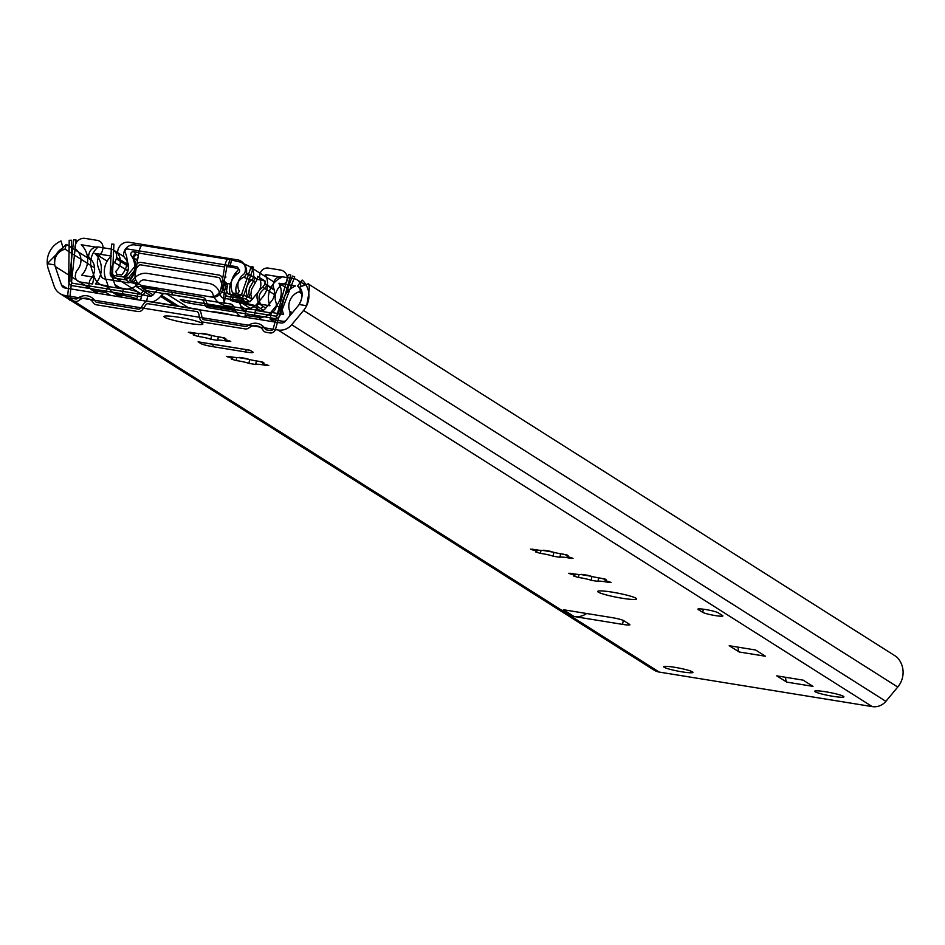 <?xml version="1.0" encoding="UTF-8"?>
<svg xmlns="http://www.w3.org/2000/svg" width="945" height="945" viewBox="0 0 945 945"><rect width="100%" height="100%" fill="white"/><g stroke="black" fill="none" stroke-linecap="round" stroke-linejoin="round"><path stroke-width="1.42" d="M598.87 577.903L605.036 579.001M581.069 574.56L591.074 576.237M574.477 573.946L575.115 574.052L574.796 575.718A9.781 1.051 -169.1 0 0 570.331 573.946L568.642 573.272L572.245 573.556A9.781 1.051 -169.1 0 0 581.73 574.336L588.522 575.434A9.781 1.051 -169.1 0 0 601.244 578.257L606.111 579.746A9.781 1.051 -169.1 0 0 604.883 580.017A9.781 1.051 -169.1 0 0 609.348 581.789L611.037 582.463L607.434 582.179A9.781 1.051 -169.1 0 0 597.937 581.399L591.157 580.301A9.781 1.051 -169.1 0 0 578.434 577.478L573.568 575.989A9.781 1.051 -169.1 0 0 574.796 575.718M560.846 553.805L567.012 554.904M543.044 550.451L553.049 552.128M536.453 549.848L537.079 549.943M553.132 556.203A9.781 1.051 -169.1 0 0 540.41 553.38L535.531 551.892A9.781 1.051 -169.1 0 0 536.76 551.62A9.781 1.051 -169.1 0 0 532.307 549.836L530.617 549.163L534.22 549.458A9.781 1.051 -169.1 0 0 543.706 550.226L550.498 551.325A9.781 1.051 -169.1 0 0 563.208 554.16L568.087 555.636A9.781 1.051 -169.1 0 0 566.858 555.908A9.781 1.051 -169.1 0 0 571.312 557.692L573.013 558.365L569.398 558.082A9.781 1.051 -169.1 0 0 559.912 557.302L553.132 556.203L553.864 552.352M256.627 360.978L262.793 362.089M238.813 357.635L248.83 359.313M232.234 357.033L232.86 357.127L232.541 358.805A9.781 1.051 -169.1 0 0 228.088 357.021L226.387 356.348L230.001 356.631A9.781 1.051 -169.1 0 0 239.487 357.411L246.267 358.509A9.781 1.051 -169.1 0 0 258.989 361.333L263.868 362.821A9.781 1.051 -169.1 0 0 262.639 363.093A9.781 1.051 -169.1 0 0 267.092 364.876L268.793 365.55L265.179 365.266A9.781 1.051 -169.1 0 0 255.693 364.486L248.913 363.388A9.781 1.051 -169.1 0 0 236.191 360.565L231.312 359.076A9.781 1.051 -169.1 0 0 232.541 358.805M218.602 336.881L224.756 337.991M200.789 333.538L210.806 335.215M194.209 332.923L194.835 333.03L194.516 334.695A9.781 1.051 -169.1 0 0 190.063 332.923L188.362 332.25L191.965 332.534A9.781 1.051 -169.1 0 0 201.462 333.313L208.243 334.412A9.781 1.051 -169.1 0 0 220.965 337.235L225.843 338.723A9.781 1.051 -169.1 0 0 224.603 338.995A9.781 1.051 -169.1 0 0 229.068 340.767L230.757 341.44L227.154 341.157A9.781 1.051 -169.1 0 0 217.669 340.377L210.877 339.279A9.781 1.051 -169.1 0 0 198.155 336.455L193.288 334.967A9.781 1.051 -169.1 0 0 194.516 334.695M164.548 317.213A19.81 2.138 10.9 0 1 163.958 316.528A19.81 2.138 10.9 0 1 183.826 318.181A19.81 2.138 10.9 0 1 202.88 324.029A19.81 2.138 10.9 0 1 185.61 322.859A19.81 2.138 10.9 0 1 164.548 317.213M598.303 592.137A19.81 2.138 10.9 0 1 597.712 591.44A19.81 2.138 10.9 0 1 617.569 593.094A19.81 2.138 10.9 0 1 636.623 598.941A19.81 2.138 10.9 0 1 619.365 597.772A19.81 2.138 10.9 0 1 598.303 592.137M246.208 349.685L245.771 352.001A9.911 1.063 -169.1 0 0 253.118 352.367A9.911 1.063 -169.1 0 0 252.823 352.024L250.012 350.241A9.911 2.599 -80.8 0 0 250.047 350.264M201.167 342.385L200.931 343.614A9.911 1.063 -169.1 0 0 212.743 346.65L213.192 344.334M245.771 352.001L212.743 346.65M200.931 343.614L198.119 341.83A9.911 2.599 99.2 0 0 198.391 341.936A9.911 2.599 99.2 0 0 198.686 341.925M738.128 647.171A9.911 2.599 99.2 0 0 739.274 652.003L729.209 645.718L755.622 650.006L765.462 656.243L739.274 652.003M785.661 677.293A9.911 2.599 99.2 0 0 786.819 682.125L776.743 675.852L803.155 680.14L812.995 686.365L786.819 682.125M563.704 609.785A17.341 16.62 122.4 0 1 563.409 609.738L611.852 617.593A9.911 1.063 10.9 0 1 623.665 620.629L629.606 624.397A9.911 1.063 10.9 0 1 629.902 624.739A9.911 1.063 10.9 0 1 622.554 624.373L574.087 616.506A17.341 16.62 -57.6 0 0 586.632 613.506M563.409 609.738L574.087 616.506M825.753 691.787A14.86 1.607 10.9 0 1 843.92 696.855A14.86 1.607 10.9 0 1 829.013 695.614A14.86 1.607 10.9 0 1 814.732 691.232A14.86 1.607 10.9 0 1 825.753 691.787M674.777 667.312A14.86 1.607 10.9 0 1 692.933 672.379A14.86 1.607 10.9 0 1 678.037 671.139A14.86 1.607 10.9 0 1 663.744 666.757A14.86 1.607 10.9 0 1 674.777 667.312M722.559 615.585A10.407 1.122 10.9 0 1 722.866 615.939A10.407 1.122 10.9 0 1 713.794 615.325A10.407 1.122 10.9 0 1 702.737 612.372L698.225 609.513A10.407 1.122 10.9 0 1 697.918 609.147A10.407 1.122 10.9 0 1 706.978 609.761A10.407 1.122 10.9 0 1 718.035 612.714L722.559 615.585M92.031 260.631L66.941 244.731L66.327 244.471L65.016 249.137C57.515 251.559 54.089 256.804 54.739 264.883A14.86 14.246 -57.6 0 0 55.176 266.455L61.449 284.929A4.949 4.749 -57.6 0 0 65.075 288.001L280.795 322.977A4.949 4.749 -57.6 0 0 285.343 321.217L298.136 305.837A14.86 14.246 -57.6 0 0 299.128 304.503C303.038 297.167 303.168 291.379 299.506 287.15L308.129 283.831C310.031 283.583 309.535 290.883 306.617 305.719A22.29 21.369 122.4 0 1 303.569 310.456L291.686 324.737A14.86 14.246 122.4 0 1 278.031 330.006L65.04 295.478A14.86 14.246 122.4 0 1 59.878 293.529A14.86 14.246 122.4 0 1 54.172 286.24L48.349 269.089A22.29 21.369 122.4 0 1 47.25 263.667L66.209 244.46M308.129 283.831L896.368 656.657A22.29 21.369 -57.6 0 1 897.75 687.05L885.867 701.344A14.86 14.246 -57.6 0 1 872.211 706.6L659.22 672.072A14.86 14.246 -57.6 0 1 654.058 670.123L59.878 293.529M65.016 249.137L94.571 267.872M285.603 320.91A6.19 5.942 122.4 0 1 282.543 321.229L270.081 319.209L271.392 312.441L283.618 314.425A21.794 20.896 122.4 0 1 295.466 285.922L278.94 283.24A19.81 18.994 122.4 0 1 276.507 305.542L270.754 312.464A13.62 13.065 122.4 0 1 258.233 317.284L254.229 316.634A12.38 1.335 -169.1 0 0 245.038 316.185L246.35 309.405A12.38 1.335 10.9 0 1 255.54 309.865L260.489 310.669A4.949 4.749 -57.6 0 0 265.049 308.92L271.439 301.231A12.876 12.344 -57.6 0 0 273.707 288.225A7.43 7.123 122.4 0 1 273.377 284.209L273.625 282.874A7.43 7.123 122.4 0 1 282.106 276.767L294.131 278.728A8.67 8.316 122.4 0 1 300.888 286.146M138.23 299.86L136.895 299.022A12.38 1.335 -169.1 0 0 122.129 295.218L118.125 294.568A13.62 13.065 122.4 0 1 108.167 286.099L105.344 277.795A19.81 18.994 122.4 0 1 111.392 256.083L94.866 253.402A21.794 20.896 122.4 0 1 95.35 283.902L107.576 285.886L106.277 292.655L93.815 290.635A6.19 5.942 122.4 0 1 89.09 283.63L89.421 281.905A6.19 5.942 122.4 0 1 90.862 278.929A14.86 14.246 -57.6 0 0 89.468 257.879A2.481 2.374 122.4 0 1 88.653 255.563L88.924 254.181A8.67 8.316 122.4 0 1 98.8 247.058L110.837 249.007A7.43 7.123 122.4 0 1 116.518 257.406L116.259 258.729A7.43 7.123 122.4 0 1 114.439 262.415A12.876 12.344 -57.6 0 0 111.723 275.338L114.853 284.563A4.949 4.749 -57.6 0 0 118.479 287.646L123.429 288.449A12.38 1.335 10.9 0 1 138.194 292.253L141.762 294.509L148.944 296.234A4.949 4.749 -57.6 0 0 153.503 294.474L155.323 292.277A14.86 14.246 122.4 0 1 159.752 288.627M209.518 311.425A19.81 2.138 10.9 0 1 232.978 315.228M300.711 288.816L300.498 289.902A2.481 2.374 122.4 0 1 298.868 291.828A14.86 14.246 -57.6 0 0 289.69 311.153A6.19 5.942 122.4 0 1 289.938 314.413L289.619 316.091M235.364 310.456L189.543 303.25L183.637 301.738L180.247 299.577A9.415 2.469 99.2 0 0 180.507 299.683A9.415 2.469 99.2 0 0 180.79 299.659M232.257 308.046A9.415 2.469 -80.8 0 1 232.151 307.987L235.081 309.83M171.777 290.587A9.415 2.469 99.2 0 0 172.876 294.911L166.048 293.517A4.949 4.749 -57.6 0 0 161.489 295.277L160.579 296.376A17.341 16.62 122.4 0 1 151.885 302.081M245.038 316.185A12.38 1.335 -169.1 0 0 245.405 316.61L246.751 317.461M240.538 316.445A17.341 16.62 122.4 0 1 234.49 308.353L234.041 307.031A4.949 4.749 -57.6 0 0 230.426 303.959L224.201 302.943L225.512 296.175L230.096 296.919A14.86 14.246 122.4 0 1 230.745 297.037M239.191 302.66A14.86 14.246 122.4 0 1 240.951 306.156L241.849 308.802A4.949 4.749 -57.6 0 0 245.476 311.885L245.865 311.944M224.78 303.31L172.876 294.911M224.26 302.66A9.415 2.469 -80.8 0 1 224.284 292.702L225.595 285.933L227.261 286.985L225.949 293.753A2.481 0.65 99.2 0 0 225.89 296.234M227.261 286.985A4.949 4.749 -57.6 0 0 225.193 282.035L224.059 281.315M226.599 283.429L230.426 284.055M224.048 281.374A4.949 4.749 122.4 0 1 225.595 285.933M94.866 253.402L107.151 261.186M107.576 285.886L108.238 286.3M106.277 292.655L110.589 295.383M278.94 283.24L289.418 289.879M270.081 319.209L274.393 321.938M253.461 276.885A4.949 4.749 122.4 0 1 253.425 277.015L257.217 279.413L251.571 289.347L250.85 294.462L251.842 299.116L250.035 301.786L245.653 299.01L247.732 296.506A12.876 12.344 122.4 0 1 251.512 280.122A4.949 4.749 -57.6 0 0 253.437 277.015L246.314 273.625L246.444 272.963L253.461 276.885M238.849 269.101L237.691 268.545A2.481 2.374 122.4 0 1 238.506 272.987A19.81 18.994 -57.6 0 0 230.072 294.238L233.628 294.816L236.486 293.718A13.36 12.817 122.4 0 1 243.55 277.251A4.949 4.749 -57.6 0 0 246.314 273.625M240.869 298.207A19.81 18.994 122.4 0 0 240.88 298.242L230.072 294.238M247.732 296.506L236.486 293.718M245.653 299.01L233.628 294.816M237.691 268.545L227.013 266.077L222.796 288.816L221.024 288.355L224.626 266.986A8.422 2.209 -80.8 0 1 228.123 259.237A8.422 2.209 -80.8 0 1 228.359 259.32L238.872 261.753A9.911 9.497 122.4 0 1 246.444 272.963M241.365 262.533L248.476 265.935A9.911 9.497 122.4 0 1 253.555 276.353L257.217 279.413M129.796 280.228L129.914 280.252A19.81 18.994 122.4 0 0 133.529 257.89A2.481 2.374 -57.6 0 1 136.163 254.335L133.41 257.879C136.86 262.899 135.655 270.353 129.796 280.228L131.213 278.22L127.646 277.641L125.142 279.472L124.114 276.472A12.876 12.344 -57.6 0 0 127.138 272.538M136.045 254.311L133.658 251.677A2.481 2.374 -57.6 0 0 131.225 255.587A19.81 18.994 122.4 0 1 131.804 277.31A19.81 18.994 122.4 0 1 131.213 278.22M124.114 276.472L125.378 275.704A13.36 12.817 -57.6 0 0 124.894 258.02A4.949 4.749 122.4 0 1 123.653 253.732L123.771 253.071A9.911 9.497 122.4 0 1 135.076 244.932L141.218 245.924M127.646 277.641L125.378 275.704M247.661 296.588L249.752 297.911L248.724 293.21L249.445 288.024L255.209 277.995M240.88 298.242L244.07 300.262L232.588 299.565A9.911 1.063 10.9 0 0 230.214 299.801A9.911 1.063 10.9 0 0 236.474 302.034L252.894 305.849L260.501 310.669M260.95 308.661L256.473 305.873L258.824 303.546L262.875 306.227A12.876 12.344 -57.6 0 0 262.911 306.298L260.95 308.661L263.395 310.22M256.473 305.873L237.03 301.112L250.035 301.786M138.856 252.528L133.658 251.677M144.715 286.193L142.943 285.733A9.911 9.556 104.6 0 1 142.093 285.555L143.864 286.016A9.911 9.556 -75.4 0 0 144.715 286.193L211.715 297.049A9.911 9.556 -75.4 0 0 222.796 288.816M142.093 285.555A9.911 9.556 104.6 0 1 135.159 274.44L138.761 253.071L224.626 266.986M142.943 285.733L211.715 297.049M221.024 288.355A9.911 9.556 104.6 0 1 209.944 296.6M227.875 259.249L142.494 245.405A8.422 2.209 99.2 0 0 142.258 245.31A8.422 2.209 99.2 0 0 138.761 253.071M249.752 297.911L251.842 299.116M262.875 306.227L260.867 308.649M249.811 297.829L248.818 293.174L249.539 288.06L255.185 278.125M258.824 303.546C255.481 296.86 256.78 291.414 262.722 287.221L264.86 284.256L266.915 285.414L264.754 288.508C258.812 292.702 257.512 298.147 260.855 304.833M125.142 279.472L129.524 282.26L139.895 284.669M135.241 283.583L135.962 286.335L140.25 289.052M264.86 284.256L265.096 281.102L257.241 279.271M265.096 281.102L257.56 276.318L257.335 278.751M148.778 286.855L135.962 286.335M237.254 273.92A9.911 1.063 -169.1 0 0 235.151 274.168L234.738 276.306M138.147 256.674L136.612 259.851L137.368 261.328M140.262 289.099L151.224 296.045M155.393 287.93A9.911 1.063 10.9 0 1 155.783 288.331A9.911 1.063 10.9 0 1 153.409 288.568L141.927 287.859L153.078 294.923M129.914 280.252L133.115 282.272L138.218 283.465M133.115 282.272L135.619 279.602M262.911 306.298L265.734 308.082M224.934 276.129A19.81 2.138 10.9 0 1 225.926 277.039A19.81 2.138 10.9 0 1 224.697 277.523M55.176 266.455L61.449 284.929A4.949 4.749 122.4 0 0 65.075 288.001L280.795 322.977A4.949 4.749 122.4 0 0 285.343 321.217L298.136 305.837A14.86 14.246 122.4 0 0 297.604 285.945L302.187 280.063A22.29 21.369 122.4 0 1 303.569 310.456L291.686 324.737A14.86 14.246 122.4 0 1 278.031 330.006L65.04 295.478A14.86 14.246 122.4 0 1 54.172 286.24L48.349 269.089A22.29 21.369 122.4 0 1 61 240.963L63.114 247.933A14.86 14.246 122.4 0 0 55.176 266.455L90.507 288.851M245.121 328.907L203.624 322.186A4.949 4.749 122.4 0 1 199.879 318.689L198.592 313.338A2.481 2.374 122.4 0 0 196.725 311.59L148.306 303.747A2.481 2.374 122.4 0 0 145.896 304.798L142.683 309.417A4.949 4.749 122.4 0 1 137.864 311.519L96.366 304.798A4.949 4.749 122.4 0 1 93.165 302.613A9.911 9.497 122.4 0 0 79.096 300.333A4.949 4.749 122.4 0 1 75.269 301.372L71.513 300.77A4.949 4.749 122.4 0 1 67.662 295.584L73.686 239.782L76.073 239.959L70.06 295.761A2.481 2.374 122.4 0 0 71.974 298.348L75.73 298.963A2.481 2.374 122.4 0 0 77.644 298.443A12.38 11.872 122.4 0 1 95.232 301.29A2.481 2.374 122.4 0 0 96.839 302.376L138.324 309.109A2.481 2.374 122.4 0 0 140.734 308.046L143.947 303.428A4.949 4.749 122.4 0 1 148.767 301.325L197.186 309.169A4.949 4.749 122.4 0 1 200.931 312.665L202.218 318.016A2.481 2.374 122.4 0 0 204.096 319.764L245.582 326.497A2.481 2.374 122.4 0 0 247.495 325.978A12.38 11.872 122.4 0 1 265.084 328.825A2.481 2.374 122.4 0 0 266.679 329.911L270.435 330.526A2.481 2.374 122.4 0 0 273.211 328.695L288.402 274.381L290.717 274.96L275.527 329.273A4.949 4.749 122.4 0 1 269.975 332.947L266.218 332.333A4.949 4.749 122.4 0 1 263.017 330.148A9.911 9.497 122.4 0 0 248.948 327.868A4.949 4.749 122.4 0 1 245.121 328.907M209.034 290.398L144.656 279.956A4.949 4.749 122.4 0 0 140.096 281.716L139.187 282.815A17.341 16.62 122.4 0 1 123.252 288.957L104.458 285.91A13.62 13.065 122.4 0 1 94.5 277.44L91.677 269.124A19.81 18.994 122.4 0 1 97.725 247.413L81.199 244.743A21.794 20.896 122.4 0 1 81.683 275.243L93.909 277.216L92.61 283.996L80.148 281.976A6.19 5.942 122.4 0 1 75.423 274.971L75.754 273.247A6.19 5.942 122.4 0 1 77.195 270.27A14.86 14.246 122.4 0 0 75.801 249.208A2.481 2.374 122.4 0 1 74.986 246.893L75.257 245.523A8.67 8.316 122.4 0 1 85.144 238.4L97.17 240.349A7.43 7.123 122.4 0 1 102.851 248.748L102.592 250.071A7.43 7.123 122.4 0 1 100.772 253.744A12.876 12.344 122.4 0 0 98.056 266.667L101.186 275.905A4.949 4.749 122.4 0 0 104.812 278.988L127.563 282.673A4.949 4.749 122.4 0 0 132.111 280.925L133.942 278.716A14.86 14.246 122.4 0 1 147.597 273.459L208.703 283.358A14.86 14.246 122.4 0 1 219.559 292.607L220.457 295.242A4.949 4.749 122.4 0 0 224.083 298.325L246.822 302.01A4.949 4.749 122.4 0 0 251.382 300.25L257.772 292.56A12.876 12.344 122.4 0 0 260.04 279.566A7.43 7.123 122.4 0 1 259.71 275.538L259.958 274.215A7.43 7.123 122.4 0 1 268.439 268.108L280.464 270.057A8.67 8.316 122.4 0 1 287.091 279.862L286.831 281.244A2.481 2.374 122.4 0 1 285.201 283.157A14.86 14.246 122.4 0 0 276.023 302.494A6.19 5.942 122.4 0 1 276.271 305.755L275.94 307.479A6.19 5.942 122.4 0 1 268.876 312.571L256.414 310.551L257.725 303.77L269.951 305.755A21.794 20.896 122.4 0 1 281.799 277.263L265.273 274.582A19.81 18.994 122.4 0 1 262.84 296.872L257.087 303.794A13.62 13.065 122.4 0 1 244.566 308.625L225.772 305.578A17.341 16.62 122.4 0 1 213.097 294.793L212.649 293.482A4.949 4.749 122.4 0 0 209.034 290.398M238.506 298.171L228.607 296.565A4.949 4.749 122.4 0 1 224.981 293.47L220.09 278.976A2.481 2.374 122.4 0 0 218.283 277.428L140.805 264.872A2.481 2.374 122.4 0 0 138.525 265.758L128.52 277.83A4.949 4.749 122.4 0 1 123.96 279.602L114.061 277.995A4.949 4.749 122.4 0 1 110.187 273.117L111.522 244.164L113.92 244.188L112.585 273.14A2.481 2.374 122.4 0 0 114.522 275.574L124.433 277.18A2.481 2.374 122.4 0 0 126.713 276.294L136.718 264.222A4.949 4.749 122.4 0 1 141.266 262.462L218.744 275.019A4.949 4.749 122.4 0 1 222.37 278.102L227.261 292.596A2.481 2.374 122.4 0 0 229.068 294.143L238.979 295.75A2.481 2.374 122.4 0 0 241.707 294.072L251.264 266.455L253.532 267.187L243.964 294.805A4.949 4.749 122.4 0 1 238.506 298.171M237.667 259.875L129.146 242.286A9.911 9.497 122.4 0 0 117.853 250.437L117.747 250.968A4.949 4.749 122.4 0 0 118.42 254.524A12.876 12.344 122.4 0 1 115.774 271.345L116.731 274.192L121.598 274.971A19.81 18.994 122.4 0 0 125.212 252.622A2.481 2.374 122.4 0 1 127.847 249.055L236.368 266.655A2.481 2.374 122.4 0 1 237.502 270.825A19.81 18.994 122.4 0 0 232.553 292.962L237.419 293.753L239.38 291.379A12.876 12.344 122.4 0 1 243.184 274.747A4.949 4.749 122.4 0 0 245.133 271.617L245.239 271.085A9.911 9.497 122.4 0 0 237.667 259.875M208.443 307.751A4.949 4.749 122.4 0 1 204.829 304.68L203.647 301.242A2.481 2.374 122.4 0 0 201.84 299.707L147.94 290.965A2.481 2.374 122.4 0 0 145.66 291.84L143.274 294.71A4.949 4.749 122.4 0 1 138.726 296.458L72.541 285.721A4.949 4.749 122.4 0 1 68.666 281.008L69.198 240.302L71.607 240.243L71.064 280.948A2.481 2.374 122.4 0 0 73.001 283.311L139.187 294.037A2.481 2.374 122.4 0 0 141.466 293.163L143.853 290.292A4.949 4.749 122.4 0 1 148.4 288.544L202.301 297.285A4.949 4.749 122.4 0 1 205.915 300.356L207.097 303.806A2.481 2.374 122.4 0 0 208.904 305.341L275.089 316.067A2.481 2.374 122.4 0 0 277.795 314.461L292.489 276.046L294.722 276.861L280.039 315.276A4.949 4.749 122.4 0 1 274.629 318.489L208.443 307.751M579.001 574.525L578.434 577.478M591.901 576.45L591.157 580.301M570.461 573.272L570.331 573.946M607.6 581.305L607.434 582.179M598.622 577.856L597.937 581.399M540.977 550.415L540.41 553.38M532.437 549.163L532.307 549.836M569.575 557.196L569.398 558.082M560.598 553.758L559.912 557.302M236.758 357.6L236.191 360.565M249.645 359.537L248.913 363.388M228.217 356.348L228.088 357.021M265.356 364.38L265.179 365.266M256.378 360.943L255.693 364.486M198.733 333.502L198.155 336.455M211.621 335.428L210.877 339.279M190.181 332.25L190.063 332.923M227.32 340.283L227.154 341.157M218.342 336.845L217.669 340.377M198.119 341.83L250.012 350.241M623.31 620.428L622.554 624.373M703.352 609.194L702.737 612.372M698.331 608.923L698.225 609.513M47.25 263.667L54.739 264.883M299.128 304.503L306.617 305.719M303.569 310.456L897.75 687.05M291.686 324.737L885.867 701.344M278.031 330.006L872.211 706.6M61.449 284.929L66.741 288.272M65.04 295.478L659.22 672.072M111.723 275.338L142.447 294.805M114.439 262.415L127.835 270.896M114.853 284.563L120.145 287.918M123.429 288.449L122.129 295.218M255.54 309.865L254.229 316.634M189.543 303.25L189.933 301.207M183.637 301.738L183.921 300.226M232.045 310.149L232.435 308.164M147.668 296.021L146.664 301.231M138.194 292.253L136.895 299.022M141.762 294.509L140.651 300.262M224.284 292.702L221.555 292.253M180.247 299.577L232.151 307.987M160.579 296.376L175.664 305.932M161.489 295.277L179.219 306.511M118.125 294.568L122.437 297.309M93.815 290.635L98.126 293.363M241.849 308.802L245.96 311.401M240.951 306.156L246.314 309.558M166.048 293.517L189.059 308.105M230.426 303.959L233.474 305.885M258.233 317.284L262.545 320.012M276.507 305.542L282.272 309.192M282.543 321.229L284.173 322.257M289.938 314.413L290.635 314.862M289.69 311.153L292.324 312.83M298.868 291.828L302.14 293.895M300.498 289.902L301.479 290.528M116.259 258.729L128.473 266.478M116.518 257.406L128.319 264.895M251.512 280.122L243.55 277.251M133.41 257.879L131.225 255.587M251.583 280.063L253.484 281.279M228.253 266.844L229.552 260.076M253.496 281.374L255.528 282.661M262.722 287.221L264.754 288.508M239.038 301.124L238.908 301.774M233.38 295.454L232.588 299.565M266.915 285.414L274.251 290.068M264.99 283.594L274.085 289.359M264.824 288.461L274.404 294.533M136.163 254.335L138.313 255.693M133.529 257.89L136.612 259.851M230.025 267.305L231.324 260.536M605.072 579.013L604.883 580.017M537.091 549.943L536.76 551.62M567.047 554.916L566.858 555.908M262.828 362.1L262.639 363.093M224.804 337.991L224.603 338.995M250.141 350.323L198.391 341.936M180.507 299.683L232.293 308.07M113.4 292.785L119.873 296.884M91.665 289.82L96.969 293.174M242.416 303.416L251.76 309.334M297.143 279.862L304.101 284.268M113.412 249.988L123.984 256.686M131.048 278.456L131.804 277.31M128.225 264.352L128.39 268.345L127.008 272.81M125.638 258.835L124.87 257.997M142.258 245.31L228.123 259.237M231.206 294.663L230.214 299.801M249.421 266.455L273.873 281.953"/></g></svg>
